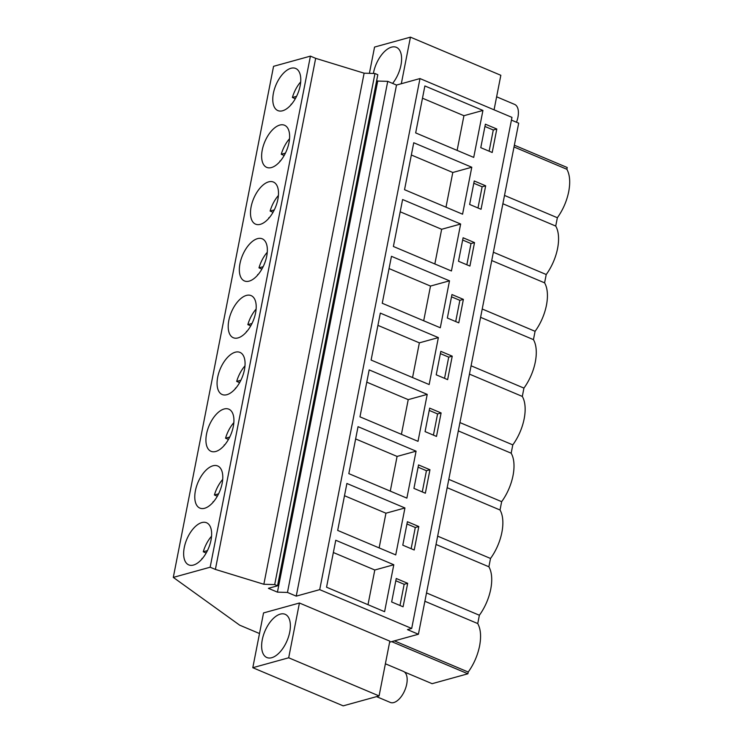 <?xml version="1.0" encoding="UTF-8"?>
<svg xmlns="http://www.w3.org/2000/svg" width="743" height="743" viewBox="0 0 743 743"><rect width="100%" height="100%" fill="white"/><g stroke="black" fill="none" stroke-linecap="round" stroke-linejoin="round"><path stroke-width="1.11" d="M259.502 633.538L239.683 625.179L173.295 577.404L210.158 567.215L215.386 569.417L263.849 584.267L274.696 584.592L277.548 585.8L268.399 588.326L277.436 592.143L287.467 592.44L296.234 596.137L319.713 589.645L411.696 628.457L407.47 629.627L418.411 634.243L389.62 642.203M379.079 695.931L389.824 641.153L299.429 603.01L263.542 612.929L252.796 667.706L343.192 705.85L379.079 695.931L288.683 657.787L252.796 667.706M418.411 634.243L518.688 123.162L511.435 120.106M411.696 628.457L511.964 117.375L419.981 78.563L319.713 589.645M384.586 611.693L393.799 564.745L335.762 540.254L326.548 587.202L384.586 611.693M396.251 578.491L391.654 601.969L403.068 606.79L407.675 583.311L396.251 578.491M451.958 294.553L447.351 318.032L458.775 322.852L463.381 299.373L451.958 294.553M440.293 327.765L449.506 280.817L391.459 256.316L382.255 303.265L440.293 327.765M458.496 261.248L469.91 266.068L474.517 242.589L463.103 237.769L458.496 261.248M460.651 224.024L402.604 199.533L393.391 246.481L451.438 270.972L460.651 224.024L441.648 229.281L400.198 211.792M358.042 426.677L348.829 473.635L406.876 498.126L416.08 451.177L358.042 426.677M425.349 493.213L429.956 469.734L418.541 464.923L413.935 488.392L425.349 493.213M404.944 507.961L346.897 483.47L337.684 530.418L395.731 554.91L404.944 507.961L385.942 513.209L344.492 495.72M418.811 526.527L407.396 521.707L402.79 545.176L414.213 549.996L418.811 526.527L415.3 527.493L406.95 523.973M429.157 384.549L438.361 337.601L380.323 313.109L371.11 360.058L429.157 384.549M440.822 351.346L436.215 374.816L447.63 379.636L452.236 356.166L440.822 351.346M359.974 416.842L418.012 441.333L427.225 394.384L369.178 369.893L359.974 416.842M441.101 412.95L429.677 408.13L425.07 431.609L436.494 436.429L441.101 412.95L437.581 413.925L429.231 410.405M481.055 209.275L485.662 185.806L474.248 180.986L469.641 204.455L481.055 209.275M413.749 142.749L404.536 189.697L462.573 214.188L471.786 167.24L413.749 142.749M473.718 157.405L482.931 110.447L424.885 85.956L415.671 132.904L473.718 157.405M492.2 152.491L496.807 129.013L485.383 124.192L480.777 147.671L492.2 152.491M296.234 596.137L396.502 85.055L419.981 78.563M287.467 592.44L387.735 81.358L396.502 85.055M277.436 592.143L377.713 81.061L387.735 81.358M376.664 80.615L377.713 81.061M277.548 585.8L377.815 74.718L374.964 73.511L274.696 584.592M263.849 584.267L364.116 73.185L374.964 73.511M215.386 569.417L315.664 58.335L364.116 73.185M210.158 567.215L310.425 56.124L315.664 58.335M173.295 577.404L273.563 66.322L310.425 56.124M184.273 547.517A22.866 11.739 -67.1 0 0 188.75 564.884A22.866 11.739 -67.1 0 0 211.012 540.124A22.866 11.739 -67.1 0 0 206.535 522.747A22.866 11.739 -67.1 0 0 184.273 547.517M251.115 206.795A22.866 11.739 -67.1 0 0 255.601 224.163A22.866 11.739 -67.1 0 0 277.863 199.403A22.866 11.739 -67.1 0 0 273.378 182.026A22.866 11.739 -67.1 0 0 251.115 206.795M206.554 433.94A22.866 11.739 -67.1 0 0 211.031 451.317A22.866 11.739 -67.1 0 0 233.293 426.547A22.866 11.739 -67.1 0 0 228.816 409.17A22.866 11.739 -67.1 0 0 206.554 433.94M222.157 483.331A22.866 11.739 -67.1 0 0 217.671 465.963A22.866 11.739 -67.1 0 0 195.409 490.724A22.866 11.739 -67.1 0 0 199.895 508.101A22.866 11.739 -67.1 0 0 222.157 483.331M228.835 320.363A22.866 11.739 -67.1 0 0 233.321 337.74A22.866 11.739 -67.1 0 0 255.573 312.97A22.866 11.739 -67.1 0 0 251.097 295.603A22.866 11.739 -67.1 0 0 228.835 320.363M217.699 377.156A22.866 11.739 -67.1 0 0 222.176 394.524A22.866 11.739 -67.1 0 0 244.438 369.763A22.866 11.739 -67.1 0 0 239.961 352.386A22.866 11.739 -67.1 0 0 217.699 377.156M262.26 150.002A22.866 11.739 -67.1 0 0 266.737 167.379A22.866 11.739 -67.1 0 0 288.999 142.61A22.866 11.739 -67.1 0 0 284.523 125.242A22.866 11.739 -67.1 0 0 262.26 150.002M266.718 256.186A22.866 11.739 -67.1 0 0 262.242 238.809A22.866 11.739 -67.1 0 0 239.98 263.579A22.866 11.739 -67.1 0 0 244.456 280.956A22.866 11.739 -67.1 0 0 266.718 256.186M300.144 85.826A22.866 11.739 -67.1 0 0 295.658 68.449A22.866 11.739 -67.1 0 0 273.405 93.219A22.866 11.739 -67.1 0 0 277.882 110.596A22.866 11.739 -67.1 0 0 300.144 85.826M299.429 603.01L288.683 657.787M266.013 628.792A23.47 12.055 -67.1 0 0 266.876 657.536A23.47 12.055 -67.1 0 0 285.999 643.039A23.47 12.055 -67.1 0 0 285.126 614.294A23.47 12.055 -67.1 0 0 266.013 628.792M391.691 641.636L467.886 673.79L432.12 683.681L404.433 671.997M467.886 673.79L468.229 672.034L394.412 640.884M436.03 544.47L488.885 566.779A35.803 18.389 112.9 0 1 479.374 615.241L477.74 623.563C480.73 629.024 481.343 636.491 479.588 645.973C477.61 655.521 473.83 664.205 468.229 672.034M477.74 623.563L424.885 601.263M479.374 615.241L426.519 592.942M447.165 487.687L500.02 509.995A35.803 18.389 112.9 0 1 490.519 558.457L488.885 566.779M490.519 558.457L437.664 536.149M458.31 430.903L511.165 453.202A35.803 18.389 112.9 0 1 501.655 501.674L500.02 509.995M501.655 501.674L448.8 479.365M469.446 374.11L522.31 396.418A35.803 18.389 112.9 0 1 512.8 444.881L511.165 453.202M512.8 444.881L459.945 422.581M480.591 317.326L533.446 339.635A35.803 18.389 112.9 0 1 523.936 388.097L522.31 396.418M523.936 388.097L471.081 365.788M491.736 260.542L544.591 282.842A35.803 18.389 112.9 0 1 535.081 331.313L533.446 339.635M535.081 331.313L482.226 309.004M502.872 203.749L555.727 226.058A35.803 18.389 112.9 0 1 546.226 274.52L544.591 282.842M546.226 274.52L493.361 252.221M555.727 226.058L557.361 217.736L504.506 195.428M514.36 145.21L567.215 167.509L566.872 169.274C569.862 174.726 570.475 182.193 568.711 191.675C566.742 201.223 562.953 209.907 557.361 217.736M566.872 169.274L514.017 146.965M393.799 564.745L374.797 570.002L333.356 552.513M367.999 604.691L374.797 570.002M407.675 583.311L404.155 584.286L395.805 580.766M399.994 605.489L404.155 584.286M463.381 299.373L459.861 300.348L451.512 296.829M455.7 321.552L459.861 300.348M449.506 280.817L430.503 286.064L389.063 268.576M423.696 320.762L430.503 286.064M474.517 242.589L471.006 243.565L462.657 240.035M466.845 264.768L471.006 243.565M434.841 263.969L441.648 229.281M416.08 451.177L397.087 456.425L355.637 438.937M390.279 491.123L397.087 456.425M429.956 469.734L426.436 470.709L418.095 467.189M422.275 491.912L426.436 470.709M379.134 547.907L385.942 513.209M411.139 548.705L415.3 527.493M438.361 337.601L419.368 342.848L377.918 325.36M412.56 377.546L419.368 342.848M452.236 356.166L448.716 357.132L440.376 353.612M444.555 378.345L448.716 357.132M427.225 394.384L408.223 399.641L366.773 382.153M401.415 434.33L408.223 399.641M433.42 435.129L437.581 413.925M485.662 185.806L482.142 186.772L473.802 183.252M477.981 207.984L482.142 186.772M471.786 167.24L452.793 172.487L411.343 154.999M445.986 207.186L452.793 172.487M482.931 110.447L463.929 115.704L422.479 98.215M457.121 150.402L463.929 115.704M496.807 129.013L493.287 129.988L484.938 126.468M489.126 151.191L493.287 129.988M401.313 83.727L410.442 37.15L500.838 75.294L494.067 109.825M410.442 37.15L374.556 47.069L369.401 73.343M392.61 83.411A23.47 12.055 -67.1 0 0 401.331 55.158A23.47 12.055 -67.1 0 0 396.363 47.32A23.47 12.055 -67.1 0 0 373.385 73.464M202.551 558.327L201.957 558.495A22.866 11.739 -67.1 0 0 201.901 559.089M211.56 536.214A22.866 11.739 -67.1 0 0 203.276 551.78L207.436 550.628M206.183 553.015L203.276 551.78M213.696 501.544L213.102 501.701A22.866 11.739 -67.1 0 0 213.046 502.305M222.696 479.43A22.866 11.739 -67.1 0 0 214.411 494.996L218.581 493.844M217.327 496.222L214.411 494.996M224.832 444.751L224.237 444.918A22.866 11.739 -67.1 0 0 224.182 445.512M233.841 422.637A22.866 11.739 -67.1 0 0 225.556 438.212L229.726 437.06M228.463 439.438L225.556 438.212M235.977 387.967L235.382 388.134A22.866 11.739 -67.1 0 0 235.327 388.728M244.976 365.853A22.866 11.739 -67.1 0 0 236.692 381.419L240.862 380.267M239.608 382.654L236.692 381.419M247.113 331.174L246.518 331.341A22.866 11.739 -67.1 0 0 246.472 331.945M256.121 309.069A22.866 11.739 -67.1 0 0 247.837 324.635L252.007 323.484M250.744 325.861L247.837 324.635M258.258 274.39L257.663 274.557A22.866 11.739 -67.1 0 0 257.607 275.151M267.257 252.276A22.866 11.739 -67.1 0 0 258.982 267.851L263.143 266.7M261.889 269.077L258.982 267.851M269.403 217.606L268.799 217.764A22.866 11.739 -67.1 0 0 268.752 218.368M278.402 195.493A22.866 11.739 -67.1 0 0 270.118 211.058L274.288 209.907M273.025 212.294L270.118 211.058M280.538 160.813L279.944 160.98A22.866 11.739 -67.1 0 0 279.888 161.584M289.547 138.709A22.866 11.739 -67.1 0 0 281.263 154.275L285.423 153.123M284.17 155.501L281.263 154.275M291.683 104.029L291.089 104.196A22.866 11.739 -67.1 0 0 291.033 104.791M300.683 81.916A22.866 11.739 -67.1 0 0 292.398 97.491L296.568 96.339M295.315 98.717L292.398 97.491M385.385 663.787L403.403 671.384A16.848 8.656 112.9 0 1 404.025 692.021A16.848 8.656 112.9 0 1 390.298 702.432L376.543 696.628M496.621 96.804L514.63 104.41A16.848 8.656 112.9 0 1 516.487 122.233"/></g></svg>
